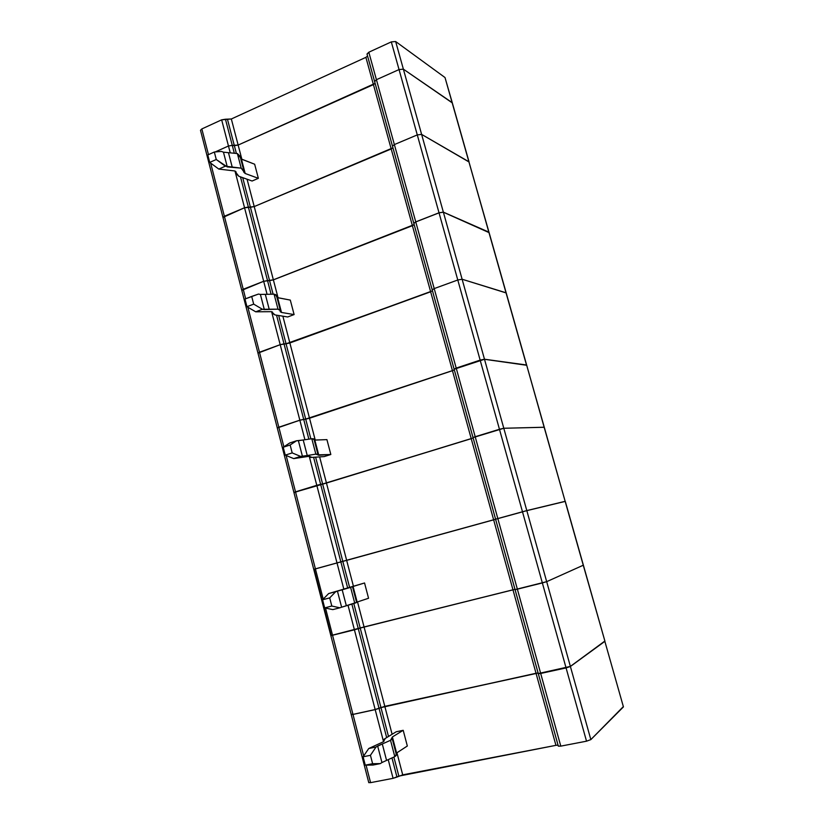 <?xml version="1.0" encoding="UTF-8"?>
<svg xmlns="http://www.w3.org/2000/svg" width="824" height="824" viewBox="0 0 824 824"><rect width="100%" height="100%" fill="white"/><g stroke="black" fill="none" stroke-linecap="round" stroke-linejoin="round"><path stroke-width="1.24" d="M238.146 145.065L373.427 84.615L365.897 57.35L231.338 118.986L238.146 145.065L231.338 118.986L225.457 119.222L232.275 145.374L234.356 145.694L227.548 119.593L234.356 145.694L238.146 145.065L232.275 145.374L225.457 119.222L221.656 119.83L228.464 146.002L232.275 145.374L228.464 146.002L221.656 119.83L201.839 128.935L200.49 130.285L201.839 128.935L208.472 154.644L201.839 128.935L221.656 119.83L231.338 118.986L365.897 57.35L373.427 84.615L238.146 145.065L375.116 83.368L373.427 84.615L412.402 225.694L414.173 224.664L412.402 225.694L391.204 148.959L254.225 206.577L250.424 207.257L269.572 280.634L273.372 279.872L254.225 206.577L273.372 279.872L412.402 225.694L273.372 279.872L269.572 280.634L250.424 207.257L248.354 207.061L267.522 280.572L269.572 280.634L267.522 280.572L248.354 207.061L244.543 207.751L263.701 281.334L267.522 280.572L263.701 281.334L244.543 207.751L224.375 216.249L243.245 289.327L263.701 281.334L243.245 289.327L224.375 216.249L222.974 217.433L244.543 207.751L254.225 206.577L392.935 147.815L391.204 148.959L392.935 147.815L391.204 148.959L373.427 84.615L238.146 145.065L234.356 145.694L238.146 145.065L241.865 159.29L238.146 145.065M207.205 156.333L207.875 155.293L207.205 156.333M367.576 56.063L365.897 57.35L367.576 56.063M367.061 54.209L368.822 52.221L391.307 41.89L395.654 41.53L403.379 69.165L452.118 102.609L445.012 77.538L395.654 41.53L391.307 41.89L399.043 69.566L403.379 69.165L395.654 41.53L445.012 77.538L452.335 102.938L403.379 69.165L399.043 69.566L391.307 41.89L368.822 52.221L376.424 79.701L399.043 69.566L376.424 79.701L368.822 52.221L367.01 54.034L374.59 81.421L376.424 79.701L374.632 81.607L376.424 79.701L399.043 69.566L403.379 69.165L452.118 102.609L506.183 292.87M452.294 102.804L445.187 78.156M215.208 151.946L228.464 146.002L215.208 151.946L228.464 146.002L232.275 145.374L234.356 145.694L236.323 153.213L234.356 145.694L232.275 145.374L228.464 146.002L215.208 151.946M241.803 290.429L243.245 289.327L241.803 290.429M469.083 162.019L421.62 134.394L443.374 212.201L488.848 232.183L468.887 161.741L488.993 232.244M367.01 54.034L392.471 146.157L394.366 144.571L392.471 146.157L413.803 223.325L415.77 221.934L394.366 144.571L417.284 134.909L439.038 212.85L443.374 212.201L421.62 134.394L417.284 134.909L394.366 144.571L415.77 221.934L439.038 212.85L417.284 134.909L421.62 134.394L468.887 161.741L452.118 102.609L403.379 69.165L399.043 69.566L376.424 79.701L374.59 81.442L413.813 223.356L415.749 221.872L439.017 212.788L443.363 212.139L489.023 232.317L544.273 427.244M488.972 232.584L443.374 212.201L439.038 212.85L415.77 221.934L413.844 223.448L495.584 519.172L526.804 510.581L565.151 501.332L604.929 641.206L583.268 565.223L546.683 581.662L570.393 666.482L604.847 641.36L570.393 666.482L546.683 581.662L542.357 582.939L566.078 667.924L570.393 666.482L566.078 667.924L542.357 582.939L517.369 589.17L540.688 673.466L566.078 667.924L540.688 673.466L517.369 589.17L515.062 589.624L538.268 673.558L570.373 666.42L604.775 641.103M305.704 419.138L309.525 418.242L289.863 342.969L286.052 343.793L305.704 419.138L286.052 343.793L284.022 343.855L303.706 419.354L305.704 419.138L303.706 419.354L284.022 343.855L280.191 344.679L299.864 420.25L303.706 419.354L299.864 420.25L280.191 344.679L259.478 352.219L278.842 427.244L299.864 420.25L278.842 427.244L259.478 352.219L257.974 353.136L280.191 344.679L289.863 342.969L309.525 418.242L452.448 370.687L454.323 369.894L452.448 370.687L430.653 291.789L452.448 370.687L305.704 419.138M277.307 428.047L278.842 427.244L277.307 428.047M506.204 292.953L462.12 279.243L484.502 359.285L526.515 365.042L506.029 292.788L526.639 365.042M457.784 279.995L480.165 360.181L484.502 359.285L462.12 279.243L457.784 279.995L434.207 288.585L456.218 368.153L480.165 360.181L457.784 279.995L462.12 279.243L506.029 292.788L488.838 232.121L443.363 212.139L439.017 212.788L415.749 221.872L413.792 223.263L432.188 289.811L434.207 288.585L432.188 289.811L454.127 369.183L456.218 368.153L434.207 288.585L457.784 279.995L439.017 212.788L457.784 279.995L462.12 279.243L443.363 212.139L462.12 279.243L506.029 292.788L462.12 279.243L457.784 279.995L434.207 288.585L415.749 221.872L434.207 288.585L457.784 279.995M432.476 290.862L289.863 342.969L432.476 290.862M526.577 365.259L484.502 359.285L454.137 369.245L473.028 437.575L475.191 436.72L497.84 518.605L526.824 510.653L565.285 501.373L604.95 641.257M432.219 289.914L434.207 288.585L432.219 289.914M342.825 561.401L346.667 560.371L326.459 483.049L322.627 484.007L342.825 561.401L322.627 484.007L320.649 484.358L340.868 561.916L342.825 561.401L340.868 561.916L320.649 484.358L316.797 485.315L337.006 562.947L340.868 561.916L337.006 562.947L316.797 485.315L295.517 491.846L315.417 568.91L337.006 562.947L315.417 568.91L295.517 491.846L293.921 492.474L326.459 483.049L346.667 560.371L495.615 519.295L493.648 519.841L471.225 438.677L493.648 519.841L342.825 561.401M313.769 569.384L315.417 568.91L313.769 569.384M544.149 427.234L565.171 501.394L544.149 427.234L503.794 428.264L526.824 510.653L503.794 428.264L499.457 429.283L522.498 511.807L499.457 429.283L473.028 437.575L503.794 428.264L544.283 427.275L526.649 365.094L544.149 427.234L503.794 428.264L484.481 359.223L526.505 364.991L484.481 359.223L480.145 360.119L484.481 359.223L503.794 428.264L544.149 427.234M565.171 501.404L526.824 510.653L495.605 519.244L497.84 518.605L456.208 368.091L480.145 360.119L454.106 369.121M473.141 437.987L326.459 483.049L473.141 437.987M294.343 492.495L316.797 485.315L309.247 456.3L316.797 485.315L320.649 484.358L313.594 457.289L320.649 484.358L326.459 483.049L319.63 456.887L326.459 483.049L471.225 438.677L452.438 370.625L454.302 369.832L452.438 370.625L471.225 438.677L322.627 484.007L315.623 457.155L322.627 484.007L295.517 491.846L286.134 455.497L295.517 491.846L294.343 492.495M380.966 707.6L384.829 706.415L364.064 626.951L360.212 628.053L380.966 707.6L360.212 628.053L358.286 628.702L379.061 708.413L380.966 707.6L379.061 708.413L358.286 628.702L354.413 629.814L375.188 709.608L379.061 708.413L375.188 709.608L354.413 629.814L332.546 635.263L352.981 714.449L375.188 709.608L352.981 714.449L332.546 635.263L330.846 635.582L364.064 626.951L384.829 706.415L538.113 673.043L536.043 673.332L512.971 589.799L536.043 673.332L380.966 707.6M351.56 714.243L352.981 714.449L351.209 714.521M623.346 706.601L590.839 739.612L623.428 706.899L604.837 641.299L570.373 666.42L590.839 739.612L586.523 741.188L590.839 739.612L570.373 666.42L566.057 667.852L586.523 741.188L560.784 746.132L586.523 741.188L566.057 667.852L540.668 673.393L560.784 746.132L558.301 746.06L538.299 673.692L540.688 673.466L538.278 673.63L558.322 746.153L560.784 746.132L540.668 673.393L538.278 673.62M514.99 589.356L364.064 626.951L514.99 589.356M515.052 589.603L546.683 581.662L583.268 565.223L565.151 501.332L526.804 510.581L495.584 519.182L515.062 589.624L517.369 589.17L497.82 518.543L517.369 589.17L542.357 582.939L522.478 511.745L542.357 582.939L546.683 581.662L526.804 510.581L546.683 581.662L583.268 565.223L546.683 581.662L515.052 589.603L495.605 519.244L538.299 673.692M243.698 170.115L240.072 156.23L237.384 153.563L241.195 168.148L243.853 170.702L243.739 172.103L245.192 173.493L241.432 159.125L254.657 164.223L240.732 158.764L241.432 159.125L245.192 173.493L258.355 178.324L252.093 181.023L238.836 176.264L236.158 173.73L235.911 171.66L236.22 172.875L234.747 170.959L218.793 169.064L209.718 162.41L207.792 154.943L209.718 162.41L216.259 159.495L227.29 166.932L223.458 152.183L228.464 152.677L232.286 167.365L241.195 168.148L237.384 153.563L228.464 152.677L237.384 153.563L240 157.157M221.45 151.41L223.458 152.183L221.45 151.41L214.322 152.018L216.259 159.495L214.322 152.018L207.792 154.943L214.322 152.018L221.45 151.41M223.458 152.183L227.29 166.932L232.286 167.365L228.464 152.677L223.458 152.183M258.355 178.324L254.657 164.223L258.355 178.324L245.192 173.493L241.195 168.148L225.292 166.201L218.793 169.064L234.747 170.959L238.836 176.264L252.093 181.023L258.355 178.324M244.543 207.751L234.995 171.052L244.543 207.751L248.354 207.061L240.474 176.851L248.354 207.061L250.424 207.257L254.225 206.577L247.076 179.22L254.225 206.577L391.204 148.959L254.225 206.577L250.424 207.257L242.699 177.644L250.424 207.257L244.543 207.751L224.375 216.249L244.543 207.751M230.184 152.605L228.464 146.002L230.184 152.605M210.656 163.101L224.375 216.249L210.656 163.101M394.366 144.571L376.424 79.701L394.366 144.571L417.284 134.909L399.043 69.566L417.284 134.909L421.62 134.394L403.379 69.165L421.62 134.394L468.887 161.741L421.62 134.394L417.284 134.909L394.366 144.571M234.201 152.8L232.275 145.374L234.201 152.8M222.995 217.526L224.375 216.249L222.995 217.526M209.718 162.41L218.793 169.064L225.292 166.201L216.259 159.495L209.718 162.41M280.315 310.288L276.524 295.795L274.083 294.178L277.997 309.165L280.407 310.679L280.17 311.637L281.499 312.461L277.637 297.691L290.306 300.091L276.967 297.505L277.637 297.691L281.499 312.461L294.106 314.572L287.679 316.972L274.969 314.912L272.538 313.429L272.466 312.049L272.672 312.842L271.374 311.668L255.739 311.812L246.953 306.703L244.975 299.03L246.953 306.703L253.689 304.128L262.413 309.268L264.329 309.587L260.394 294.426L265.318 294.333L269.252 309.433L277.997 309.165L274.083 294.178L265.318 294.333L274.083 294.178C276.091 294.59 276.854 295.353 276.38 296.455M241.782 290.367L263.68 281.272L273.362 279.81L414.163 224.602L412.381 225.632L430.653 291.789L412.381 225.632L273.362 279.81L269.551 280.572L273.063 294.024L269.551 280.572L263.68 281.272L243.224 289.265L245.676 298.762L243.224 289.265L241.782 290.367L200.49 130.285M258.468 294.065L260.394 294.426L258.468 294.065L251.691 296.434L253.689 304.128L251.691 296.434L244.975 299.03L258.468 294.065M260.394 294.426L264.329 309.587L269.252 309.433L265.318 294.333L260.394 294.426M294.106 314.572L290.306 300.091L294.106 314.572L281.499 312.461L280.263 311.297C280.747 310.246 279.995 309.536 277.997 309.165L262.413 309.268L255.739 311.812L271.374 311.668L274.969 314.912L287.679 316.972L294.106 314.572M280.191 344.679L271.611 311.709L280.191 344.679L284.022 343.855L276.545 315.17L284.022 343.855L286.052 343.793L289.863 342.969L282.869 316.189L289.863 342.969L430.653 291.789L286.052 343.793L278.667 315.52L286.052 343.793L280.191 344.679L259.478 352.219L280.191 344.679M267.028 294.137L263.68 281.272L267.028 294.137M247.859 307.239L259.478 352.219L247.859 307.239M278.048 297.773L273.362 279.81L278.048 297.773M271.003 293.921L267.501 280.51L271.003 293.921M257.994 353.187L259.478 352.219L257.994 353.187M246.953 306.703L255.739 311.812L262.413 309.268L253.689 304.128L246.953 306.703M317.94 454.364L313.996 439.243L311.812 438.728L315.839 454.137L318.806 455.26L314.84 440.078L326.922 439.625L314.212 440.078L314.84 440.078L318.806 455.26L330.826 454.498L324.223 456.589L312.09 457.392L309.031 456.311L293.725 458.608L285.258 455.136L283.219 447.247L289.688 442.993L296.537 440.768L303.211 439.985L307.249 455.517L315.839 454.137L311.812 438.728L303.211 439.985L311.812 438.728C313.728 438.677 314.377 438.965 313.769 439.604M277.286 427.986L299.843 420.188L309.515 418.18L452.438 370.625L305.694 419.076L310.833 438.79L305.694 419.076L299.843 420.188L278.831 427.192L283.889 446.804L278.831 427.192L277.276 427.955L313.759 569.374M454.127 369.183L456.208 368.091L475.191 436.72L499.457 429.283L480.145 360.119L499.457 429.283L503.794 428.264L473.048 437.616L495.605 519.244L493.627 519.779L495.595 519.223M302.429 456.29L298.381 440.696L296.537 440.768L290.141 444.991L292.19 452.912L300.595 456.403L307.249 455.517L303.211 439.985L298.381 440.696L302.429 456.29L293.725 458.608L309.031 456.311L310.133 456.702C309.546 457.279 310.205 457.505 312.09 457.392L324.223 456.589L330.826 454.498L326.922 439.625L330.826 454.498L317.755 454.858C318.373 454.282 317.734 454.034 315.839 454.137L302.429 456.29M283.219 447.247L285.258 455.136L292.19 452.912L290.141 444.991L283.219 447.247L290.141 444.991L296.537 440.768L289.688 442.993L283.219 447.247M304.911 439.656L299.843 420.188L304.911 439.656M315.232 440.067L309.515 418.18L315.232 440.067M308.825 439.007L303.685 419.292L308.825 439.007M285.258 455.136L293.725 458.608L300.595 456.403L292.19 452.912L285.258 455.136M356.308 602.468L341.62 607.216L346.348 605.784L342.187 589.799L337.449 591.169L341.62 607.216L339.879 607.793L341.62 607.216L337.449 591.169L335.708 591.694L329.703 597.894L331.815 606.042L339.879 607.793L332.803 609.616L324.677 607.896L322.586 599.769L328.652 593.558L344.71 588.861L328.652 593.558L342.187 589.799L346.348 605.784L354.753 603.23L350.612 587.378L342.187 589.799L364.548 582.98L344.267 588.933L364.548 582.98L353.074 586.441L357.153 602.045L368.555 598.255L364.548 582.98L368.555 598.255L357.153 602.045L353.074 586.441L352.033 586.801L350.612 587.378L354.753 603.23L356.627 602.457L352.517 586.75M313.748 569.322L493.627 519.779L512.971 589.799L493.627 519.779L342.805 561.34L349.572 587.255L342.805 561.34L315.396 568.848L323.214 599.12L315.396 568.848L313.748 569.312L330.846 635.603L354.413 629.814L348.027 605.29L354.413 629.814L358.286 628.702L351.879 604.146L358.286 628.702L364.064 626.951L357.523 601.922L364.064 626.951L512.971 589.799L360.212 628.053L353.815 603.539L360.212 628.053L332.546 635.263L325.521 608.081L332.546 635.263L330.846 635.603L351.23 714.614M322.586 599.769L324.677 607.896L331.815 606.042L329.703 597.894L322.586 599.769L329.703 597.894L335.708 591.694L328.652 593.558L322.586 599.769M356.565 602.251L357.153 602.045L356.565 602.251M343.835 589.17L336.995 562.885L343.835 589.17M353.393 586.101L346.647 560.31L353.393 586.101M347.625 587.842L340.848 561.855L347.625 587.842M544.283 427.275L565.151 501.332M331.217 635.407L314.16 569.291M324.677 607.896L332.803 609.616L339.879 607.793L331.815 606.042L324.677 607.896M395.953 754.279C396.859 754.712 396.468 755.495 394.789 756.617L381.945 762.54L386.569 760.408L382.295 743.959L377.66 746.019L381.945 762.54L380.317 763.601L381.945 762.54L377.66 746.019L376.012 747.028L370.44 755.309L372.613 763.704L380.317 763.601L373.035 765.043L365.269 765.166L363.106 756.793L368.75 748.511L383.335 741.796L384.056 740.57L383.335 741.796L368.75 748.511L376.012 747.028L382.295 743.959L386.569 760.408L394.789 756.617L390.524 740.312L382.295 743.959L390.524 740.312C392.224 739.241 392.626 738.52 391.74 738.139L392.399 736.955L403.204 730.311L396.241 731.764L385.313 738.417C383.623 739.468 383.201 740.189 384.056 740.57L385.313 738.417L396.241 731.764L403.204 730.311L392.399 736.955L396.591 753.002L407.334 746.008L403.204 730.311L407.334 746.008L396.591 753.002L392.399 736.955L390.524 740.312L394.789 756.617L396.365 754.599L392.203 738.675M352.971 714.387L375.167 709.536L384.808 706.353L538.093 672.971L536.022 673.27L555.932 745.339L558.054 745.164L555.932 745.339L536.022 673.27L380.956 707.538L388.506 736.481L380.956 707.538L375.167 709.536L352.971 714.387L363.693 755.938L352.971 714.387M363.106 756.793L365.269 765.166L372.613 763.704L370.44 755.309L363.106 756.793L370.44 755.309L376.012 747.028L368.75 748.511L363.106 756.793M396.056 753.404L396.591 753.002L396.056 753.404M393.079 778.33L388.248 759.769L393.079 778.33L396.962 777.073L392.028 758.131L396.962 777.073L402.709 774.848L396.941 752.776L402.709 774.848L555.932 745.339L398.847 776.105L393.903 757.163L398.847 776.105L393.079 778.33L370.584 782.646L393.079 778.33M383.531 741.662L375.167 709.536L383.531 741.662M366.072 765.156L370.584 782.646L366.072 765.156M392.111 734.277L384.808 706.353L392.111 734.277M386.672 737.593L379.05 708.352L386.672 737.593M368.771 782.615L370.584 782.646L368.771 782.615M365.269 765.166L373.035 765.043L380.317 763.601L372.613 763.704L365.269 765.166M277.297 428.006L241.772 290.306M236.158 173.73L235.54 171.351M452.335 102.938L469.052 161.906M272.538 313.429L272.126 311.863M309.917 457.011L309.731 456.3M383.953 741.353L383.675 740.302M351.209 714.552L368.781 782.666"/></g></svg>
